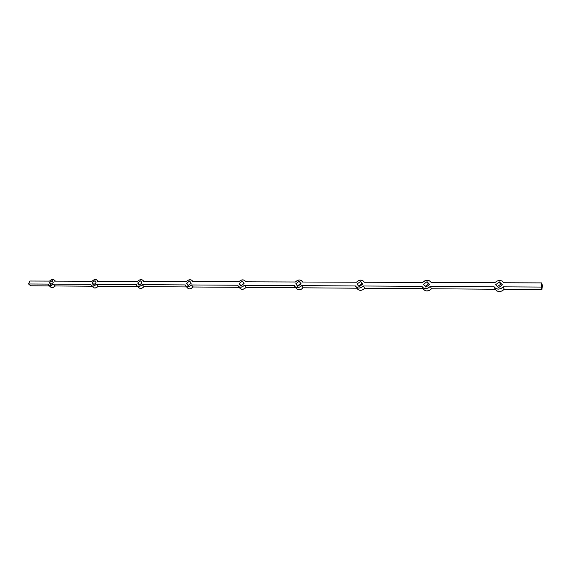 <?xml version="1.0" encoding="UTF-8"?>
<svg xmlns="http://www.w3.org/2000/svg" width="571" height="571" viewBox="0 0 571 571"><rect width="100%" height="100%" fill="white"/><g stroke="black" fill="none" stroke-linecap="round" stroke-linejoin="round"><path stroke-width="0.86" d="M542.45 285.429L541.893 289.59L541.008 287.07L541.579 282.895L542.45 285.429L541.579 282.895L503.886 282.759L541.579 282.895L541.008 287.07L541.893 289.59L504.25 289.311L503.237 286.842L541.008 287.07L503.237 286.842L501.06 288.533L498.283 289.147L495.721 288.498L494.101 286.785L495.143 289.24L431.54 288.769L430.291 286.399L494.101 286.785L430.291 286.399L428.207 288.027L425.631 288.612L423.304 287.991L421.905 286.349L363.27 285.992L421.905 286.349L422.076 286.713C424.41 289.29 427.144 289.19 430.291 286.399L431.54 288.769L495.143 289.24L496.756 290.953L499.311 291.603L502.08 290.996L504.25 289.311L541.893 289.59L542.45 285.429M541.858 286.192L541.822 285.743L541.858 286.192M541.636 286.949L541.658 287.327L541.636 286.949M541.715 287.006L541.701 286.621L541.715 287.006M541.593 287.277L541.615 287.663L541.593 287.277M541.758 286.064L541.758 286.628L541.758 286.064M542.05 286.863L541.886 286.164L542.05 286.863M541.908 284.972L541.965 285.407L541.908 284.972M494.764 282.724L431.076 282.495L494.764 282.724L496.927 281.039L499.682 280.425L502.252 281.053L503.886 282.759C501.317 279.719 498.276 279.704 494.764 282.724M422.711 282.459L364.184 282.245L422.711 282.459L424.781 280.853L427.336 280.261L429.656 280.861L430.941 282.195C428.607 279.576 425.866 279.669 422.711 282.459M423.154 288.705L364.719 288.269L363.27 285.992L361.279 287.556L358.881 288.112L356.768 287.52L355.555 285.95L301.495 285.621L355.555 285.95L355.89 286.642C358.031 288.762 360.494 288.541 363.27 285.992L364.719 288.269L423.154 288.705M356.475 282.224L302.502 282.024L356.475 282.224L358.46 280.675L360.843 280.104L362.949 280.682L364.184 282.245L363.877 281.61C361.728 279.462 359.266 279.669 356.475 282.224M356.904 288.212L303.108 287.813L301.495 285.621L299.582 287.12L297.348 287.663L295.421 287.092L294.372 285.579L244.367 285.279L294.372 285.579L294.814 286.506C296.784 288.255 299.011 287.962 301.495 285.621L303.108 287.813L356.904 288.212M295.385 281.995L245.459 281.817L295.385 281.995L297.284 280.511L299.511 279.961L301.438 280.518L302.502 282.024L302.08 281.146C300.118 279.369 297.884 279.654 295.385 281.995M295.749 287.755L246.122 287.384L244.367 285.279L242.532 286.721L240.434 287.242L238.678 286.692L237.764 285.236L191.385 284.958L237.764 285.236L238.293 286.328C240.084 287.784 242.111 287.441 244.367 285.279L246.122 287.384L295.749 287.755M238.864 281.788L192.541 281.624L238.864 281.788L240.684 280.361L242.775 279.833L244.531 280.368L245.459 281.817L244.959 280.768C243.16 279.283 241.133 279.626 238.864 281.788M239.135 287.334L193.248 286.992L191.385 284.958L189.622 286.349L187.645 286.849L186.039 286.321L185.254 284.922L142.108 284.665L185.254 284.922L185.818 286.114C187.452 287.349 189.315 286.963 191.385 284.958L193.248 286.992L239.135 287.334M186.417 281.596L143.314 281.439L186.417 281.596L188.166 280.218L190.129 279.711L191.742 280.225L192.541 281.624L191.992 280.461C190.35 279.212 188.494 279.59 186.417 281.596M186.581 286.942L144.063 286.621L142.108 284.665L140.409 286L138.553 286.485L137.069 285.978L136.398 284.629L96.164 284.387L136.398 284.629L136.976 285.893C138.482 286.942 140.188 286.535 142.108 284.665L144.063 286.621L186.581 286.942M137.611 281.417L97.42 281.275L137.611 281.417L139.303 280.09L141.151 279.597L142.629 280.097L143.314 281.439L142.75 280.204C141.251 279.14 139.538 279.547 137.611 281.417M137.668 286.578L98.191 286.278L96.164 284.387L94.522 285.678L92.766 286.15L91.41 285.657L90.832 284.351L53.224 284.122L90.832 284.351L91.41 285.657C92.787 286.563 94.372 286.142 96.164 284.387L98.191 286.278L137.668 286.578M92.088 281.253L54.516 281.118L92.088 281.253L93.723 279.968L95.464 279.497L96.827 279.976L97.42 281.275L96.849 279.99C95.471 279.076 93.887 279.497 92.088 281.253M92.031 286.235L55.316 285.957L53.224 284.122L51.64 285.379L49.984 285.835L48.728 285.357L48.235 284.094L28.55 283.98L48.235 284.094L48.799 285.429C50.07 286.214 51.54 285.778 53.224 284.122L55.316 285.957L92.031 286.235M49.527 281.096L29.863 281.025L49.527 281.096L51.104 279.854L52.753 279.397L54.009 279.861L54.516 281.118L53.959 279.811C52.689 279.012 51.212 279.447 49.527 281.096M49.363 285.914L30.677 285.778L28.55 283.98L29.863 281.025L28.55 283.98L30.677 285.778L49.363 285.914M296.163 288.198L296.392 288.605M296.449 288.676L297.934 289.69L299.525 289.804L301.21 289.304L303.108 287.813C300.632 290.139 298.412 290.432 296.449 288.683L294.814 286.506M357.025 288.212L358.238 289.782L360.344 290.375L362.735 289.818L364.719 288.269C361.957 290.81 359.502 291.017 357.36 288.905L355.89 286.649M423.418 289.19L425.095 290.61L426.901 290.967L429.463 290.382L431.54 288.769C428.407 291.545 425.68 291.645 423.354 289.069L422.076 286.721M50.334 285.921L50.826 287.184M50.898 287.249L52.889 287.548L55.316 285.957C53.638 287.606 52.168 288.041 50.898 287.256L48.799 285.429M92.866 286.242L93.451 287.541L94.807 288.034L96.556 287.57L98.191 286.278C96.406 288.027 94.829 288.448 93.451 287.548L91.41 285.657M138.36 286.578L139.038 287.927L140.516 288.441L142.365 287.955L144.063 286.621C142.15 288.491 140.445 288.897 138.946 287.841L136.983 285.893M187.124 286.942L187.623 288.062M187.688 288.134L189.065 288.833L190.493 288.748L193.248 286.992C191.185 288.99 189.329 289.369 187.695 288.134L185.818 286.114M239.535 287.334L240.441 288.79L242.197 289.34L244.288 288.819L246.122 287.384C243.867 289.54 241.847 289.882 240.056 288.419L238.293 286.328M188.494 285.314L191.164 283.259L188.494 285.314M241.048 285.814L243.938 283.344L241.048 285.814M300.76 283.459L299.147 281.267L295.778 283.794L297.712 286.349L301.095 283.816L299.147 281.267L301.095 283.816L297.712 286.349L295.778 283.794L299.147 281.267L300.76 283.459L297.42 285.964L300.76 283.459M361.964 283.744L360.508 281.46L356.989 284.087L359.216 286.749L362.742 284.115L360.508 281.46L362.742 284.115L359.216 286.749L356.989 284.087L360.508 281.46L361.964 283.744L358.724 286.157L361.964 283.744M428.307 284.044L427.051 281.674L423.368 284.408L425.923 287.184L429.613 284.437L427.051 281.674L429.613 284.437L425.923 287.184L423.368 284.408L427.051 281.674L428.307 284.044L425.174 286.371L428.307 284.044M500.467 284.379L501.538 285.429L500.467 284.379L499.447 281.903L495.585 284.758L498.519 287.656L502.401 284.793L499.447 281.903L502.401 284.793L498.519 287.656L495.585 284.758L499.447 281.903L500.467 284.379L497.455 286.606L500.467 284.379M96.114 282.823L95.007 280.625L92.138 282.802L93.23 285.015L96.114 282.823L93.23 285.015L92.138 282.802L93.937 284.479L92.138 282.802L95.007 280.625L96.114 282.823M141.986 283.045L140.709 280.768L137.725 283.023L138.996 285.314L141.986 283.045L138.996 285.314L137.725 283.023L139.574 284.872L137.725 283.023L140.709 280.768L141.986 283.045M191.178 283.287L189.708 280.925L186.61 283.266L188.073 285.636L191.178 283.287L188.073 285.636L186.61 283.266L188.48 285.286L186.61 283.266L189.708 280.925L191.178 283.287M244.074 283.537L242.375 281.089L239.149 283.516L240.834 285.978L244.074 283.537L240.834 285.978L239.149 283.516L240.912 285.614L239.149 283.516L242.375 281.089L244.074 283.537M53.231 282.616L52.282 280.489L49.513 282.602L50.455 284.736L53.231 282.616L50.455 284.736L49.513 282.602L51.254 284.122L49.513 282.602L52.282 280.489L53.231 282.616M504.25 289.311L503.237 286.842C499.689 289.875 496.642 289.854 494.101 286.785L495.143 289.24C497.676 292.309 500.717 292.331 504.25 289.311M55.444 281.118L53.959 279.811M98.212 281.275L96.849 279.99M143.971 281.446L142.757 280.211M193.048 281.624L191.992 280.461M245.823 281.817L244.959 280.768M302.723 282.024L302.08 281.146M364.284 282.252L363.884 281.617"/></g></svg>
